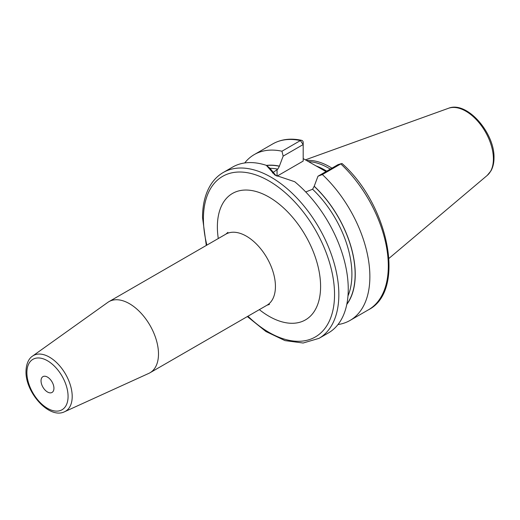 <?xml version="1.0" encoding="UTF-8"?>
<svg xmlns="http://www.w3.org/2000/svg" width="520" height="520" viewBox="0 0 520 520"><rect width="100%" height="100%" fill="white"/><g stroke="black" fill="none" stroke-linecap="round" stroke-linejoin="round"><path stroke-width="0.78" d="M331.949 168.155A67.028 38.701 -120 0 0 306.43 160.459M330.278 169.117A66.528 38.409 -120 0 0 308.445 161.623M303.186 158.587L326.014 171.581M346.781 304.428A82.648 47.716 -120 0 0 314.21 186.232L317.974 176.222L322.361 174.544A95.758 55.289 -120 0 1 350.038 320.437A95.758 55.289 -120 0 1 337.994 324.538M305.728 191.958L312.598 189.248L314.21 186.232M266.591 165.542A82.492 47.626 60 0 1 279.396 166.263L279.396 166.133A82.648 47.716 -120 0 0 266.428 165.412M281.957 151.216L300.391 140.576A95.758 55.289 60 0 0 272.714 143.936L254.28 154.577A95.758 55.289 -120 0 1 281.957 151.216L283.159 156.117L279.396 166.133M254.28 154.577A95.758 55.289 -120 0 0 244.706 162.962M341.425 163.612L338 164.658L340.795 163.898A95.758 55.289 60 0 1 368.472 309.797C406.036 290.869 388.954 205.218 342.231 163.683A3.042 1.151 133.2 0 0 341.425 163.612A3.042 1.151 133.2 0 0 340.795 163.898L322.361 174.544M223.256 172.49A95.758 55.289 -120 0 1 297.043 198.146A95.758 55.289 -120 0 1 338.845 294.515A95.758 55.289 60 0 1 319.014 338.351L328.419 332.924A95.758 55.289 -120 0 0 348.25 289.088A95.758 55.289 -120 0 0 294.73 181.733L274.898 175.058L266.344 165.347A95.758 55.289 -120 0 0 232.655 167.063L223.256 172.49C218.406 175.305 214.364 179.192 211.114 184.151C205.406 193.037 202.547 204.178 202.527 217.568L206.303 245.44M279.396 166.263L277.784 169.15L272.435 172.946M283.159 156.117L303.186 144.553L303.186 161.07L277.05 176.156A24.622 14.216 0 0 0 276.991 176.189M276.042 175.695L269.841 168.129L266.344 165.347M300.391 140.576A3.042 2.197 -77.8 0 1 301.678 140.341A3.042 2.197 -77.8 0 1 303.186 142.071L303.186 144.553L300.391 140.576M338 164.658L317.974 176.222M158.49 353.977A41.054 23.706 -120 0 0 140.569 312.663A41.054 23.706 -120 0 0 108.927 301.659A41.054 23.706 -120 0 0 107.816 302.374L32.52 356.115A32.156 18.564 60 0 1 57.577 363.558A32.156 18.564 60 0 1 72.202 396.526A32.156 18.564 60 0 1 64.623 411.716L148.811 373.38A41.054 23.706 60 0 0 149.988 372.775A41.054 23.706 60 0 0 158.49 353.977M53.937 388.271A9.126 5.265 -120 0 0 49.953 379.087A9.126 5.265 -120 0 0 42.919 376.643A9.126 5.265 -120 0 0 41.035 380.822A9.126 5.265 -120 0 0 45.013 390A9.126 5.265 -120 0 0 52.045 392.444A9.126 5.265 -120 0 0 53.937 388.271M448.481 108.284A38.961 22.497 -120 0 1 477.692 121.121A38.961 22.497 -120 0 1 493.396 158.912A38.961 22.497 60 0 1 487.234 175.409L490.932 170.917C492.986 167.258 494.007 162.91 494 157.859C494.806 132.99 466.895 100.607 448.481 108.284L305.383 159.855M326.729 171.165A66.528 38.409 -120 0 0 315.881 165.867M314.21 186.362A82.492 47.626 60 0 1 346.847 304.096M312.598 189.248A80.21 46.312 60 0 1 347.971 295.978M269.847 168.305A80.21 46.312 60 0 1 277.784 169.15M277.05 176.156L277.05 169.572M247.942 316.219A92.723 53.534 60 0 0 334.542 294.515A92.723 53.534 -120 0 0 268.983 180.953A92.723 53.534 -120 0 0 203.417 218.81A92.723 53.534 60 0 0 206.889 245.102M259.337 309.641A72.989 42.139 -120 0 0 320.593 286.462A72.989 42.139 -120 0 0 268.983 197.067A72.989 42.139 -120 0 0 217.373 226.863A72.989 42.139 -120 0 0 218.283 238.524M269.483 304.395L266.929 305.253A41.054 23.706 -120 0 0 275.431 286.462A41.054 23.706 -120 0 0 257.511 245.141A41.054 23.706 -120 0 0 225.875 234.143L227.897 232.362M68.075 396.435A29.12 16.816 60 0 1 47.483 408.324A29.12 16.816 60 0 1 26.89 372.658A29.12 16.816 60 0 1 47.483 360.763A29.12 16.816 60 0 1 68.075 396.435M487.234 175.409L388.986 258.375M368.472 309.797L350.038 320.437M272.714 143.936C281.119 139.198 290.771 138.001 301.678 140.341M247.358 316.557L265.928 331.519L284.973 340.606L303.141 343.018L319.014 338.351M225.875 234.143L108.927 301.659M266.929 305.253L149.988 372.775M32.52 356.115C29.946 357.728 26.202 362.161 26 371.416C25.337 392.418 49.251 419.517 64.623 411.716"/></g></svg>
